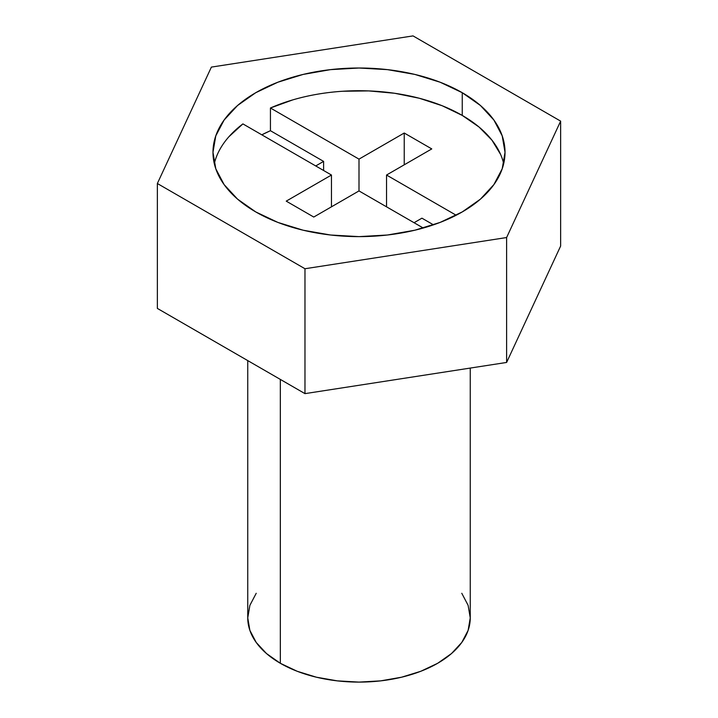 <?xml version="1.0" encoding="UTF-8"?>
<svg xmlns="http://www.w3.org/2000/svg" width="718" height="718" viewBox="0 0 718 718"><rect width="100%" height="100%" fill="white"/><g stroke="black" fill="none" stroke-linecap="round" stroke-linejoin="round"><path stroke-width="1.08" d="M503.695 163.668A146.023 84.302 0 0 0 462.248 115.418L462.248 92.703A146.023 84.302 180 0 1 505.023 152.315A146.023 84.302 180 0 1 414.878 230.209A146.023 84.302 180 0 1 255.752 211.927L237.586 199.155L224.097 184.58L215.786 168.766L212.977 152.315L215.786 135.873L224.097 120.059L237.586 105.483L255.752 92.703L277.875 82.22L303.122 74.43L330.513 69.637L359 68.013L387.487 69.637L414.878 74.43L440.125 82.22L462.248 92.703L480.414 105.483L493.903 120.059L502.214 135.873L505.023 152.315L502.214 168.766L493.903 184.58L480.414 199.155L462.248 211.927L440.125 222.418L414.878 230.209L387.487 235.001L359 236.626L330.513 235.001L303.122 230.209L277.875 222.418L255.752 211.927A146.023 84.302 180 0 1 212.977 152.315A146.023 84.302 180 0 1 303.122 74.43A146.023 84.302 180 0 1 462.248 92.703L462.248 115.418A146.023 84.302 0 0 0 270.435 107.996L270.435 130.712A146.023 84.302 0 0 0 261.819 134.813L270.435 130.712L270.435 107.996L359 159.127L404.234 133.018L431.769 148.913L386.535 175.03L456.181 215.238L386.535 175.03L386.535 206.82L386.535 175.03L431.769 148.913L404.234 133.018L404.234 164.808L404.234 133.018L359 159.127L359 190.925L313.766 217.042L286.231 201.139L331.465 175.03L242.899 123.9A146.023 84.302 0 0 0 214.305 163.668M280.334 379.418L280.334 663.288A111.254 64.234 0 0 0 401.577 677.209A111.254 64.234 0 0 0 470.254 617.866L468.118 630.395L461.782 642.448L451.505 653.551L437.666 663.288L420.811 671.276L401.577 677.209L380.702 680.861L359 682.1L337.298 680.861L316.423 677.209L297.189 671.276L280.334 663.288L280.334 379.418M433.466 224.833L421.933 218.173L414.071 222.715L421.933 218.173L433.466 224.833M292.603 99.946L270.435 107.996L359 159.127L359 190.925L423.252 228.019L359 190.925L313.766 217.042L286.231 201.139L331.465 175.03L242.899 123.9L228.943 136.698M506.612 362.446L560.641 246.032L506.612 362.446L304.971 393.635L506.612 362.446L506.612 237.541L506.612 362.446M157.359 308.417L304.971 393.635L304.971 268.738L506.612 237.541L560.641 121.127L560.641 246.032L560.641 121.127L413.029 35.9L211.388 67.097L157.359 183.512L157.359 308.417L157.359 183.512L304.971 268.738L304.971 393.635L157.359 308.417M304.971 268.738L506.612 237.541L560.641 121.127L413.029 35.9L211.388 67.097L157.359 183.512L304.971 268.738M247.746 360.598L247.746 617.866A111.254 64.234 0 0 0 280.334 663.288L266.495 653.551L256.218 642.448L249.882 630.395L247.746 617.866L249.882 605.337L256.218 593.283M461.782 593.283L468.118 605.337L470.254 617.866L470.254 368.074M500.608 154.46L491.965 140.181L479.041 127.023L462.248 115.418L442.144 105.725L419.357 98.258L394.631 93.268L368.756 90.908L342.567 91.258M323.603 170.489L323.603 161.397L270.435 130.712L323.603 161.397L323.603 170.489M331.465 206.82L331.465 175.03L331.465 206.82M315.732 165.948L323.603 161.397L315.732 165.948"/></g></svg>
